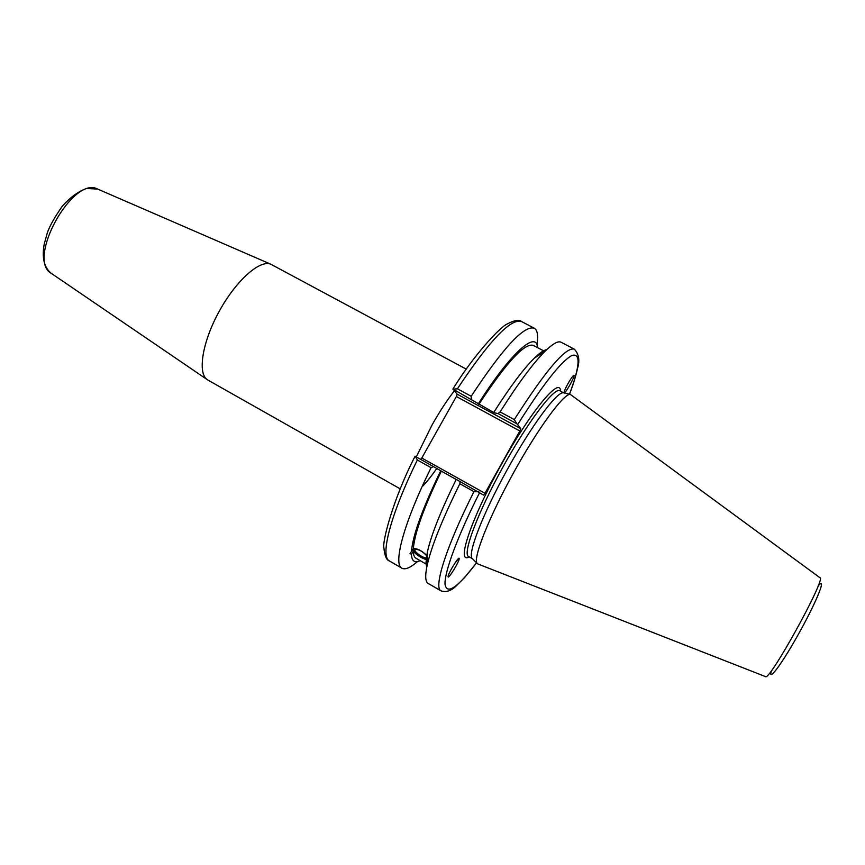 <?xml version="1.0" encoding="UTF-8"?>
<svg xmlns="http://www.w3.org/2000/svg" width="865" height="865" viewBox="0 0 865 865"><rect width="100%" height="100%" fill="white"/><g stroke="black" fill="none" stroke-linecap="round" stroke-linejoin="round"><path stroke-width="1.3" d="M208.162 380.2L207.265 379.649C197.328 373.107 202.378 341.718 219.342 311.076C236.199 280.368 260.041 259.349 270.875 264.247L466.289 369.139M421.796 458.028L456.374 396.516L519.833 430.975L484.984 493.277L421.796 458.028L420.682 459.304M457.174 394.159L453.076 389.185L494.326 412.832L498.035 413.557L516.892 423.774L520.741 428.64L457.174 394.159L456.374 396.516M426.65 555.676C422.444 551.243 418.606 549.156 415.114 549.426C412.821 550.832 423.007 558.466 426.326 557.838M426.121 559.59C421.093 557.882 416.811 555.125 413.286 551.329L411.416 554.216L409.967 553.687L413.34 548.669C417.265 548.345 421.72 550.583 426.704 555.406M484.984 493.277L483.557 495.094L456.223 479.383C440.772 510.88 431.127 535.176 427.31 552.292L425.98 562.596M413.048 549.113C415.103 553.265 419.482 556.541 426.186 558.952M455.541 562.185L459.012 558.303M459.185 558.822C459.088 562.045 448.254 579.55 448.092 576.739C447.378 574.663 459.023 555.525 459.185 558.509L459.185 558.822M411.459 551.567C412.713 535.446 422.477 508.501 440.739 470.733L415.092 456.233C393.143 498.618 382.016 542.377 383.919 547.923C384.655 555.784 386.504 560.142 389.455 560.974C379.789 556.746 390.331 514.935 417.352 460.018L415.308 456.309M417.449 561.623C410.41 567.732 405.253 569.938 401.966 568.229C392.764 564.283 403.847 522.665 431.073 467.684L433.603 466.516M420.174 560.65C414.681 563.31 411.762 561.158 411.416 554.216M413.34 548.669C414.595 533.11 423.937 507.279 441.334 471.155L440.739 470.733M456.19 479.448L441.334 471.155M493.872 412.248C509.95 386.969 523.444 368.933 534.332 358.153C539.684 352.942 543.836 350.087 546.81 349.579M569.548 394.202C573.333 384.168 575.993 375.583 577.528 368.425C579.982 360.467 578.901 354.034 574.295 349.136C565.775 346.8 545.772 370.296 514.286 419.611L500.111 411.924L498.035 413.557M500.111 411.924C518.167 383.346 533.197 363.084 545.199 351.125C552.865 343.654 558.174 340.691 561.136 342.259L574.295 349.136M478.81 404.409C506.468 362.403 524.623 342.724 533.262 345.373L544.745 351.417M478.313 403.814C510.912 352.358 536.527 330.095 537.597 347.654M564.131 391.953C564.748 388.601 572.403 375.507 573.755 375.475C576.036 374.459 566.175 392.58 564.315 392.796L564.131 391.953M519.833 430.975L520.741 428.64M472.528 558.79L472.041 558.303C467.651 553.254 483.059 513.41 507.171 469.749C531.218 426.056 556.682 391.748 563.299 392.764L559.936 390.764C554.433 386.86 527.942 421.601 502.781 467.327C477.556 513.01 462.321 553.957 468.56 556.53L472.55 558.801M453.076 389.185L457.412 388.807C489.504 340.496 510.858 318.071 521.476 321.51C519.13 319.38 514.318 320.234 507.041 324.061C500.327 326.884 474.128 354.52 452.849 389.131M471.447 399.143L471.198 396.278L457.412 388.807M478.832 491.763L473.955 491.644C446.091 546.821 433.311 587.822 441.031 590.892C446.124 592.482 451.141 590.871 456.082 586.048L464.797 577.323L476.583 562.823M441.031 590.892L428.175 583.442C425.277 581.767 424.942 575.701 427.169 565.223C431.451 546.356 442.339 519.195 459.845 483.751L473.955 491.644M460.061 481.286L459.845 483.751M514.286 419.611L516.892 423.774M478.01 564.023L477.112 563.342C472.787 558.357 488.693 517.778 513.334 473.144C537.922 428.478 563.742 393.37 570.262 394.364L819.923 577.712C827.016 577.106 768.953 682.496 765.449 676.581M417.352 460.018L431.073 467.684M471.198 396.278C503.149 347.719 524.179 325.035 534.289 328.213C537.479 330.073 538.365 335.62 536.96 344.832M427.18 564.694L415.935 558.206C414.292 557.265 413.405 554.962 413.286 551.329M426.715 567.418L425.98 563.072M51.511 273.513L51.208 273.308C26.274 259.565 72.714 175.325 97.659 189.067L97.983 189.208M454.298 390.904C447 400.3 439.593 411.632 432.089 424.91L416.303 456.861M422.001 486.854C426.423 482.324 431.267 476.323 436.533 468.841M560.52 391.077C560.228 375.756 530.31 411.772 500.467 466.051C470.506 520.265 456.017 564.78 469.133 556.855M476.561 562.791C457.228 588.038 446.708 595.12 444.999 584.048C444.545 571.614 457.747 535.878 479.751 492.326M517.746 424.445C543.004 384.352 561.061 361.354 571.906 355.483C580.858 352.812 580.058 365.711 569.505 394.191M771.515 670.537C767.287 683.718 782.576 663.066 800.093 631.223C817.663 599.413 826.962 575.463 818.074 586.07M207.265 379.649L51.208 273.308C44.093 267.469 41.758 257.748 44.212 244.125L47.37 232.663C49.727 225.906 54.733 217.039 62.399 206.065C70.26 197.361 78.293 191.489 86.489 188.473L97.659 189.067L270.875 264.247M400.268 488.887L208 380.113M534.332 358.153L545.199 351.125M765.428 676.571L478.086 564.045M401.966 568.229L389.455 560.974M534.289 328.213L521.476 321.51M472.041 558.303L477.112 563.342M563.299 392.764L570.262 394.364M427.31 552.292L427.169 565.223"/></g></svg>
